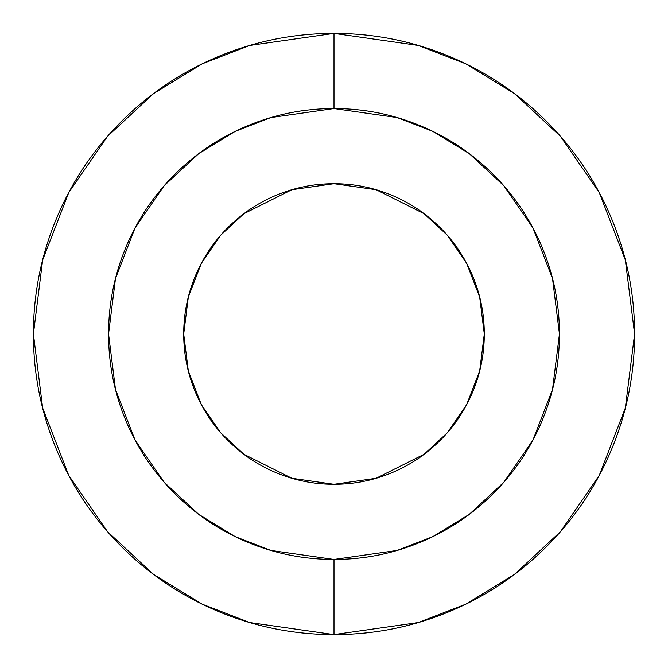 <?xml version="1.0" encoding="UTF-8"?>
<svg xmlns="http://www.w3.org/2000/svg" width="668" height="668" viewBox="0 0 668 668"><rect width="100%" height="100%" fill="white"/><g stroke="black" fill="none" stroke-linecap="round" stroke-linejoin="round"><path stroke-width="1" d="M334 33.4L418.168 45.424L465.721 63.794L514.36 93.52L560.477 136.347L599.238 192.543L625.348 260.002L634.6 334L625.348 407.998L599.238 475.457L560.477 531.653L514.36 574.48L465.721 604.206L418.168 622.576L334 634.6L418.168 622.576L465.721 604.206L514.36 574.48L560.477 531.653L599.238 475.457L625.348 407.998L634.6 334L625.348 260.002L599.238 192.543L560.477 136.347L514.36 93.52L465.721 63.794L418.168 45.424L334 33.4L334 108.55L397.126 117.568L432.789 131.346L469.27 153.64L503.856 185.762L532.93 227.905L552.511 278.506L559.45 334L552.511 389.494L532.93 440.095L503.856 482.238L469.27 514.36L432.789 536.654L397.126 550.432L334 559.45L334 634.6L334 559.45C304.107 559.45 275.341 553.73 247.728 542.291C220.106 530.851 195.724 514.56 174.582 493.418C153.44 472.276 137.149 447.894 125.709 420.272C114.27 392.659 108.55 363.893 108.55 334C108.55 304.107 114.27 275.341 125.709 247.728C137.149 220.106 153.44 195.724 174.582 174.582C195.724 153.44 220.106 137.149 247.728 125.709C275.341 114.27 304.107 108.55 334 108.55C363.893 108.55 392.659 114.27 420.272 125.709C447.894 137.149 472.276 153.44 493.418 174.582C514.56 195.724 530.851 220.106 542.291 247.728C553.73 275.341 559.45 304.107 559.45 334C559.45 363.893 553.73 392.659 542.291 420.272C530.851 447.894 514.56 472.276 493.418 493.418C472.276 514.56 447.894 530.851 420.272 542.291C392.659 553.73 363.893 559.45 334 559.45L270.874 550.432L235.211 536.654L198.73 514.36L164.144 482.238L135.07 440.095L115.489 389.494L108.55 334L115.489 278.506L135.07 227.905L164.144 185.762L198.73 153.64L235.211 131.346L270.874 117.568L334 108.55L334 33.4L249.832 45.424L202.279 63.794L153.64 93.52L107.523 136.347L68.762 192.543L42.652 260.002L33.4 334L42.652 407.998L68.762 475.457L107.523 531.653L153.64 574.48L202.279 604.206L249.832 622.576L334 634.6L249.832 622.576L202.279 604.206L153.64 574.48L107.523 531.653L68.762 475.457L42.652 407.998L33.4 334L42.652 260.002L68.762 192.543L107.523 136.347L153.64 93.52L202.279 63.794L249.832 45.424L334 33.4C294.137 33.4 255.794 41.024 218.962 56.279C182.139 71.534 149.632 93.261 121.442 121.442C93.261 149.632 71.534 182.139 56.279 218.962C41.024 255.794 33.4 294.137 33.4 334C33.4 373.863 41.024 412.206 56.279 449.038C71.534 485.861 93.261 518.368 121.442 546.558C149.632 574.739 182.139 596.466 218.962 611.721C255.794 626.976 294.137 634.6 334 634.6C373.863 634.6 412.206 626.976 449.038 611.721C485.861 596.466 518.368 574.739 546.558 546.558C574.739 518.368 596.466 485.861 611.721 449.038C626.976 412.206 634.6 373.863 634.6 334C634.6 294.137 626.976 255.794 611.721 218.962C596.466 182.139 574.739 149.632 546.558 121.442C518.368 93.261 485.861 71.534 449.038 56.279C412.206 41.024 373.863 33.4 334 33.4M391.515 195.139C373.103 187.516 353.931 183.7 334 183.7C314.069 183.7 294.897 187.516 276.485 195.139C258.065 202.771 241.816 213.626 227.721 227.721C213.626 241.816 202.771 258.065 195.139 276.485C187.516 294.897 183.7 314.069 183.7 334C183.7 353.931 187.516 373.103 195.139 391.515C202.771 409.935 213.626 426.184 227.721 440.279C241.816 454.374 258.065 465.229 276.485 472.86C294.897 480.484 314.069 484.3 334 484.3L291.916 478.288L243.82 454.24L220.757 432.831L201.385 404.733L188.326 370.999L183.7 334L188.326 297.001L201.385 263.267L220.757 235.169L243.82 213.76L291.916 189.712L334 183.7L376.084 189.712L424.18 213.76L447.243 235.169L466.615 263.267L479.674 297.001L484.3 334L479.674 370.999L466.615 404.733L447.243 432.831L424.18 454.24L376.084 478.288L334 484.3C353.931 484.3 373.103 480.484 391.515 472.86C409.935 465.229 426.184 454.374 440.279 440.279C454.374 426.184 465.229 409.935 472.86 391.515C480.484 373.103 484.3 353.931 484.3 334C484.3 314.069 480.484 294.897 472.86 276.485C465.229 258.065 454.374 241.816 440.279 227.721C426.184 213.626 409.935 202.771 391.515 195.139C409.935 202.771 426.184 213.626 440.279 227.721"/></g></svg>
